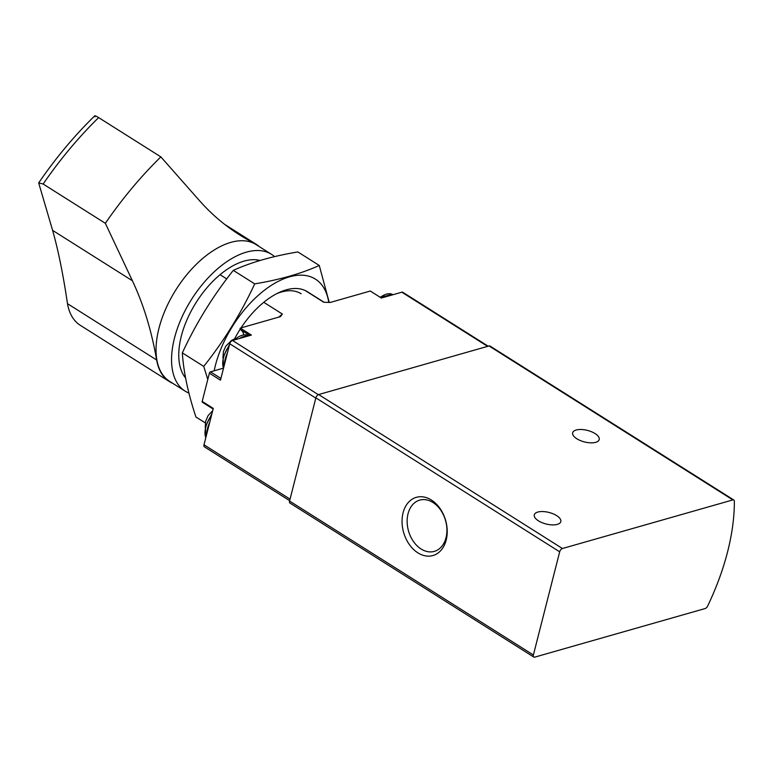 <?xml version="1.0" encoding="UTF-8"?>
<svg xmlns="http://www.w3.org/2000/svg" width="773" height="773" viewBox="0 0 773 773"><rect width="100%" height="100%" fill="white"/><g stroke="black" fill="none" stroke-linecap="round" stroke-linejoin="round"><path stroke-width="1.16" d="M734.35 501.204A186.679 100.558 -57.7 0 1 707.604 606.129A3.111 1.672 -57.7 0 1 705.169 608.535L534.761 657.127A3.111 1.672 -57.7 0 1 533.785 657.04A3.111 1.672 -57.7 0 1 533.38 655.002L559.681 551.825A3.111 1.672 -57.7 0 1 562.444 548.511L732.862 499.918A3.111 1.672 -57.7 0 1 733.828 500.005A3.111 1.672 -57.7 0 1 734.35 501.204M533.785 657.04L289.981 503.078A3.111 1.672 -57.7 0 1 289.566 501.039L315.867 397.863A3.111 1.672 -57.7 0 1 318.631 394.549L489.048 345.956A3.111 1.672 -57.7 0 1 490.014 346.043L733.828 500.005M431.353 500.015A30.263 21.847 -105.9 0 0 402.588 527.843A30.263 21.847 -105.9 0 0 439.934 551.429A30.263 21.847 -105.9 0 0 431.353 500.015M595.055 433.566A13.692 5.952 14.3 0 0 581.306 429.498A13.692 5.952 14.3 0 0 572.677 432.783A13.692 5.952 14.3 0 0 584.475 441.934A13.692 5.952 14.3 0 0 599.21 439.547A13.692 5.952 14.3 0 0 595.055 433.566M556.657 515.63A13.692 5.952 14.3 0 0 542.907 511.552A13.692 5.952 14.3 0 0 534.278 514.847A13.692 5.952 14.3 0 0 546.076 523.988A13.692 5.952 14.3 0 0 560.812 521.611A13.692 5.952 14.3 0 0 556.657 515.63M445.103 519.07A26.649 19.238 -105.9 0 0 445.905 521.891M432.957 502.489A26.649 19.238 -105.9 0 0 419.72 500.112A26.649 19.238 -105.9 0 0 408.531 531.022A26.649 19.238 -105.9 0 0 434.339 551.371A26.649 19.238 -105.9 0 0 446.91 529.302A26.649 19.238 -105.9 0 0 432.957 502.489M240.229 329.482L249.824 335.54L240.239 329.491A1.246 0.667 -57.7 0 1 240.229 329.482A1.246 0.667 -57.7 0 1 240.316 328.09L280.377 316.669L282.387 314.06A68.449 36.872 122.3 0 0 278.831 317.104M220.054 274.695L226.721 278.908M263.767 302.301L282.387 314.06M256.568 259.825L258.404 260.984M305.151 290.503L323.771 302.262L330.216 302.456L370.277 291.034L381.36 298.03L401.825 292.194A3.111 1.672 -57.7 0 1 402.791 292.281L488.188 346.207M202.739 402.26A1.246 0.667 -57.7 0 1 202.352 402.221A1.246 0.667 -57.7 0 1 202.188 401.409L209.386 373.166A1.246 0.667 -57.7 0 1 210.488 371.842L223.378 368.17M240.722 329.791A22.398 12.068 -57.7 0 1 243.833 334.728M209.386 373.166L220.469 380.171L229.745 343.782A3.111 1.672 -57.7 0 1 232.509 340.478L251.399 335.086L240.316 328.09M289.662 500.672L204.401 446.833A3.111 1.672 -57.7 0 1 203.995 444.794L213.271 408.405L202.188 401.409M274.56 256.626A80.894 43.578 122.3 0 0 271.536 254.356L256.018 244.558A80.894 43.578 122.3 0 0 175.983 289.682A80.894 43.578 122.3 0 0 169.635 381.35L185.143 391.148A80.894 43.578 122.3 0 0 188.921 393.08M225.503 225.04L254.249 243.195A81.204 43.742 -57.7 0 1 256.182 244.287A81.204 43.742 -57.7 0 1 259.255 246.597M254.249 243.195A622.275 335.192 -57.7 0 1 239.446 234.789A622.275 335.192 -57.7 0 1 199.424 200.574L160.852 156.88L98.644 117.602C95.234 115.525 94.035 115.254 95.05 116.81M172.862 383.398A81.204 43.742 -57.7 0 1 169.461 381.611L80.305 325.317A81.204 43.742 122.3 0 1 67.483 303.673C63.241 274.821 58.284 250.384 52.612 230.373L132.405 280.763L105.341 223.3A258.24 139.101 -57.7 0 1 160.852 156.88M132.405 280.763A622.275 335.192 -57.7 0 1 156.639 359.976A81.204 43.742 -57.7 0 0 169.461 381.611M94.712 115.873C74.363 135.71 55.685 158.059 38.679 182.921L52.612 230.373M105.341 223.3L43.133 184.022A258.24 139.101 -57.7 0 1 98.644 117.602M38.679 182.921L43.133 184.022M271.536 254.356A80.894 43.578 122.3 0 0 191.491 299.48A80.894 43.578 122.3 0 0 185.143 391.148M260.105 260.462A70.623 38.041 122.3 0 0 196.303 302.224A70.623 38.041 122.3 0 0 185.578 377.987M214.169 370.798A83.387 44.911 -57.7 0 1 273.768 283.836A83.387 44.911 -57.7 0 1 328.757 302.398M234.577 338.874A68.449 36.872 -57.7 0 1 240.094 329.346M241.041 327.887A68.449 36.872 -57.7 0 1 279.063 292.532A68.449 36.872 -57.7 0 1 309.548 293.276M329.221 302.407L319.268 265.468C301.277 273.584 279.758 279.72 254.704 283.875C240.973 313.442 223.986 340.951 203.734 366.392L207.782 379.466M205.338 422.928L195.927 416.985C188.129 393.554 183.597 372.19 182.331 352.884C196.052 323.317 213.048 295.808 233.301 270.366C251.293 262.24 272.811 256.105 297.866 251.95L319.268 265.468M276.918 293.585A63.396 34.147 -57.7 0 1 301.141 293.75M233.301 270.366L254.704 283.875M182.331 352.884L203.734 366.392M289.566 501.039L533.38 655.002M315.867 397.863L559.681 551.825M318.631 394.549L562.444 548.511M489.048 345.956L732.862 499.918M229.745 343.782L315.799 398.124M232.509 340.478L318.321 394.665M401.825 292.194L487.608 346.362M203.995 444.794L290.049 499.136M220.914 378.432L210.488 371.842M211.551 415.159A21.161 11.392 122.3 0 0 205.763 427.247A21.161 11.392 122.3 0 0 205.811 437.663M209.696 422.435A21.161 11.392 122.3 0 0 207.541 428.368A21.161 11.392 122.3 0 0 206.768 433.895M229.262 345.657A21.161 11.392 122.3 0 0 223.484 357.735A21.161 11.392 122.3 0 0 223.532 368.151M233.233 340.265L248.838 335.82A21.161 11.392 122.3 0 0 234.354 339.946M227.407 352.923A21.161 11.392 122.3 0 0 225.252 358.856A21.161 11.392 122.3 0 0 224.489 364.383M248.104 336.023A21.161 11.392 122.3 0 0 239.533 338.468M379.872 297.083L392.984 294.716A21.161 11.392 122.3 0 0 380.306 297.363M392.249 294.928A21.161 11.392 122.3 0 0 383.669 297.373M67.483 303.673L156.639 359.976M183.868 375.62L185.307 376.528M256.965 259.873L258.617 260.916M307.441 291.75L324.1 302.262M213.116 409.023L202.352 402.221M205.203 427.479L205.695 421.14L208.072 415.671L212.681 410.724M205.753 437.895L205.386 426.706L211.908 413.729M222.914 357.967L223.416 351.628L225.784 346.159L231.678 340.342L235.108 338.661M223.474 368.383L223.107 357.194L229.629 344.217M224.643 224.373L256.182 244.287"/></g></svg>
